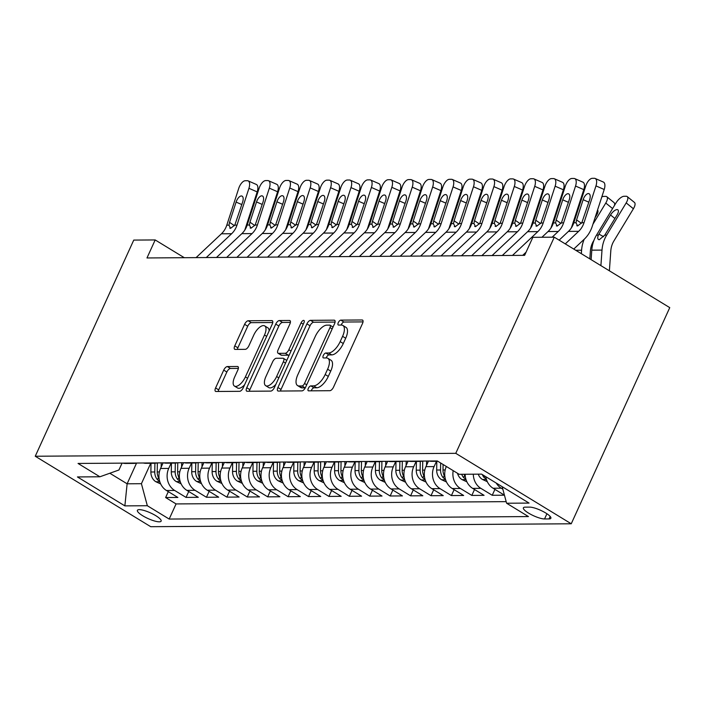 <?xml version="1.0" encoding="UTF-8"?>
<svg xmlns="http://www.w3.org/2000/svg" width="705" height="705" viewBox="0 0 705 705"><rect width="100%" height="100%" fill="white"/><g stroke="black" fill="none" stroke-linecap="round" stroke-linejoin="round"><path stroke-width="1.06" d="M308.332 388.376A2.802 1.234 -58.6 0 0 308.27 390.755A2.802 1.234 -58.6 0 0 308.605 390.843L329.896 390.693A4.001 1.762 -58.6 0 0 333.509 387.142L362.511 323.498A4.001 1.762 -58.6 0 0 362.59 320.096A4.001 1.762 -58.6 0 0 362.123 319.973L340.832 320.123A2.802 1.234 -58.6 0 0 338.303 322.608A2.802 1.234 -58.6 0 0 338.25 324.987A2.802 1.234 -58.6 0 0 338.576 325.067L341.335 325.049A12.796 5.649 -58.6 0 1 342.841 325.437A12.796 5.649 -58.6 0 1 342.586 336.32L340.171 341.625A12.796 5.649 -58.6 0 1 328.601 352.985L325.842 353.002A2.802 1.234 -58.6 0 0 323.313 355.487A2.802 1.234 -58.6 0 0 323.26 357.867A2.802 1.234 -58.6 0 0 323.586 357.955L326.344 357.937A12.796 5.649 -58.6 0 1 327.851 358.325A12.796 5.649 -58.6 0 1 327.605 369.208L325.181 374.514A12.796 5.649 -58.6 0 1 313.61 385.873L310.861 385.891A2.802 1.234 -58.6 0 0 308.332 388.376M327.851 358.325L330.98 360.229A12.796 5.649 -58.6 0 1 330.724 371.112L328.301 376.417A12.796 5.649 -58.6 0 1 316.739 387.776L313.981 387.794A2.802 1.234 -58.6 0 0 311.451 390.279A2.802 1.234 -58.6 0 0 311.24 390.826M363.031 321.894L343.952 322.026A2.802 1.234 -58.6 0 0 341.423 324.512A2.802 1.234 -58.6 0 0 341.211 325.049M342.841 325.437L345.961 327.349A12.796 5.649 -58.6 0 1 345.706 338.224L343.291 343.529A12.796 5.649 -58.6 0 1 331.72 354.888L328.971 354.906A2.802 1.234 -58.6 0 0 326.433 357.391A2.802 1.234 -58.6 0 0 326.221 357.937M159.26 521.823A13.043 3.084 -155.5 0 0 161.137 521.136A13.043 3.084 -155.5 0 0 153.285 514.262A13.043 3.084 -155.5 0 0 139.282 509.636A13.043 3.084 -155.5 0 0 137.404 510.323A13.043 3.084 -155.5 0 0 145.256 517.197A13.043 3.084 -155.5 0 0 159.26 521.823M227.345 366.556A4.001 1.762 -58.6 0 0 223.732 370.107L215.589 387.962A4.001 1.762 -58.6 0 0 215.51 391.363A4.001 1.762 -58.6 0 0 215.986 391.486L239.63 391.319A4.001 1.762 -58.6 0 0 243.243 387.768L272.245 324.124A4.001 1.762 -58.6 0 0 272.324 320.722A4.001 1.762 -58.6 0 0 271.857 320.599L248.213 320.757A4.001 1.762 -58.6 0 0 244.6 324.309L234.765 345.882A4.001 1.762 -58.6 0 0 234.686 349.283A4.001 1.762 -58.6 0 0 235.162 349.407L245.278 349.336A4.001 1.762 -58.6 0 0 248.891 345.785L253.765 335.087A10.698 4.724 -58.6 0 1 264.701 325.913A10.698 4.724 -58.6 0 1 264.49 335.016L245.393 376.911A10.698 4.724 -58.6 0 1 234.457 386.084A10.698 4.724 -58.6 0 1 234.668 376.99L237.858 370.002A4.001 1.762 -58.6 0 0 237.938 366.609A4.001 1.762 -58.6 0 0 237.462 366.485L227.345 366.556L230.464 368.459A4.001 1.762 -58.6 0 0 226.851 372.011L218.709 389.865A4.001 1.762 -58.6 0 0 218.197 391.469M455.765 453.333L554.271 237.18L532.839 237.329L524.626 255.342L146.975 257.959L155.188 239.947L133.756 240.088L35.25 456.241L455.765 453.333L571.244 523.78L150.729 526.697L35.25 456.241M277.902 387.53A4.001 1.762 -58.6 0 0 277.823 390.931A4.001 1.762 -58.6 0 0 278.299 391.055L301.943 390.887A4.001 1.762 -58.6 0 0 305.556 387.336L334.567 323.692A4.001 1.762 -58.6 0 0 334.646 320.29A4.001 1.762 -58.6 0 0 334.17 320.167L310.526 320.334A4.001 1.762 -58.6 0 0 306.913 323.877L277.902 387.53L281.031 389.433A4.001 1.762 -58.6 0 0 280.511 391.037M270.782 391.099L247.138 391.266A4.001 1.762 -58.6 0 1 246.671 391.143A4.001 1.762 -58.6 0 1 246.75 387.741L275.752 324.097A4.001 1.762 -58.6 0 1 279.365 320.546L289.491 320.475A4.001 1.762 -58.6 0 1 289.958 320.599A4.001 1.762 -58.6 0 1 289.878 324L278.114 349.812A4.001 1.762 -58.6 0 0 278.034 353.214A4.001 1.762 -58.6 0 0 278.51 353.337L285.225 353.284A4.001 1.762 -58.6 0 0 288.839 349.733L301.079 322.864A2.802 1.234 -58.6 0 1 303.943 320.467A2.802 1.234 -58.6 0 1 303.89 322.846L274.395 387.556A4.001 1.762 -58.6 0 1 270.782 391.099M168.31 491.632L165.622 497.545L177.863 497.457L166.477 490.513L174.637 490.451A16.303 14.109 -90.4 0 1 168.724 468.428L171.13 463.141M188.728 491.491L186.032 497.404L198.281 497.316L186.887 490.372L195.056 490.31A16.303 14.109 -90.4 0 1 189.134 468.287L191.549 463M209.138 491.35L206.442 497.263L218.691 497.175L207.305 490.231L215.466 490.169A16.303 14.109 -90.4 0 1 209.552 468.146L211.958 462.859M229.557 491.209L226.86 497.122L239.11 497.034L227.715 490.09L235.875 490.028A16.303 14.109 -90.4 0 1 229.962 468.005L232.368 462.718M249.967 491.068L247.27 496.981L259.519 496.893L248.125 489.949L256.294 489.887A16.303 14.109 -90.4 0 1 250.372 467.864L252.787 462.577M270.376 490.927L267.688 496.84L279.929 496.752L268.543 489.808L276.704 489.746A16.303 14.109 -90.4 0 1 270.79 467.723L273.196 462.436M290.795 490.786L288.098 496.699L300.348 496.611L288.953 489.667L297.122 489.605A16.303 14.109 -90.4 0 1 291.2 467.582L293.615 462.295M311.205 490.645L308.508 496.558L320.757 496.47L309.372 489.526L317.532 489.464A16.303 14.109 -90.4 0 1 311.619 467.441L314.025 462.154M331.623 490.504L328.927 496.417L341.176 496.329L329.781 489.385L337.951 489.323A16.303 14.109 -90.4 0 1 332.029 467.3L334.434 462.013M352.033 490.363L349.336 496.276L361.586 496.188L350.191 489.235L358.36 489.182A16.303 14.109 -90.4 0 1 352.438 467.159L354.853 461.872M372.443 490.222L369.755 496.135L382.004 496.047L370.61 489.094L378.77 489.041A16.303 14.109 -90.4 0 1 372.857 467.018L375.263 461.731M392.861 490.081L390.165 495.994L402.414 495.906L391.019 488.953L399.189 488.9A16.303 14.109 -90.4 0 1 393.267 466.877L395.681 461.59M413.271 489.94L410.574 495.853L422.824 495.765L411.438 488.812L419.598 488.759A16.303 14.109 -90.4 0 1 413.685 466.736L416.091 461.449M433.69 489.799L430.993 495.712L443.242 495.624L431.848 488.671L440.017 488.618A16.303 14.109 -90.4 0 1 434.095 466.595L436.501 461.308M454.099 489.658L451.403 495.571L463.652 495.483L452.258 488.53L460.427 488.477A16.303 14.109 -90.4 0 1 453.192 470.649M474.509 489.517L471.821 495.43L484.071 495.342L472.676 488.389L480.836 488.336A16.303 14.109 -90.4 0 1 473.302 474.201M494.928 489.376L492.231 495.289L504.445 495.201M166.477 490.513A16.303 14.109 89.6 0 1 160.555 468.481L163.119 462.868M186.887 490.372A16.303 14.109 89.6 0 1 180.974 468.34L183.529 462.727M207.305 490.231A16.303 14.109 89.6 0 1 201.383 468.199L203.948 462.586M227.715 490.09A16.303 14.109 89.6 0 1 221.793 468.058L224.357 462.445M248.125 489.949A16.303 14.109 89.6 0 1 242.212 467.917L244.767 462.304M268.543 489.808A16.303 14.109 89.6 0 1 262.621 467.776L265.186 462.154M288.953 489.667A16.303 14.109 89.6 0 1 283.04 467.635L285.595 462.013M309.372 489.526A16.303 14.109 89.6 0 1 303.45 467.494L306.014 461.872M329.781 489.385A16.303 14.109 89.6 0 1 323.859 467.353L326.424 461.731M350.191 489.235A16.303 14.109 89.6 0 1 344.278 467.212L346.834 461.59M370.61 489.094A16.303 14.109 89.6 0 1 364.688 467.071L367.252 461.449M391.019 488.953A16.303 14.109 89.6 0 1 385.106 466.93L387.662 461.308M411.438 488.812A16.303 14.109 89.6 0 1 405.516 466.789L408.08 461.167M431.848 488.671A16.303 14.109 89.6 0 1 425.935 466.648L428.49 461.026M446.397 466.507L446.353 466.481A16.303 14.109 89.6 0 0 452.258 488.53M529.693 507.124L525.207 507.151A12.628 2.987 -155.5 0 0 523.383 507.82A12.628 2.987 -155.5 0 0 530.988 514.483A12.628 2.987 -155.5 0 0 544.551 518.959L549.045 518.933A12.628 2.987 -155.5 0 0 550.869 518.263A12.628 2.987 -155.5 0 0 543.264 511.601A12.628 2.987 -155.5 0 0 529.693 507.124M165.622 497.545L176.074 503.925L169.182 519.056L528.45 516.571L506.604 503.238L502.154 486.67M169.182 519.056L147.327 505.723L124.873 505.882L77.435 476.941L99.89 476.783L78.043 463.449L437.32 460.964L459.166 474.298L481.621 474.139L529.058 503.088L506.604 503.238M504.436 495.174L493.086 488.248A16.303 14.109 -90.4 0 1 485.771 476.668M502.824 489.147L501.255 488.195A16.303 14.109 -90.4 0 1 496.232 483.057M492.231 495.289L480.836 488.336M471.821 495.43L460.427 488.477M451.403 495.571L440.017 488.618M430.993 495.712L419.598 488.759M410.574 495.853L399.189 488.9M390.165 495.994L378.77 489.041M369.755 496.135L358.36 489.182M349.336 496.276L337.951 489.323M328.927 496.417L317.532 489.464M308.508 496.558L297.122 489.605M288.098 496.699L276.704 489.746M267.688 496.84L256.294 489.887M247.27 496.981L235.875 490.028M226.86 497.122L215.466 490.169M206.442 497.263L195.056 490.31M186.032 497.404L174.637 490.451M176.074 503.925L506.172 501.643M136.567 463.079L127.12 483.797L141.414 483.7L150.72 463.282M554.271 237.18L669.75 307.636L571.244 523.78M184.287 257.695L155.188 239.947M109.821 473.24L127.12 483.797L124.873 505.882M122.062 463.15L118.942 469.988L99.89 476.783M422.498 461.07A16.303 14.109 -90.4 0 1 419.669 461.423A16.303 14.109 -90.4 0 1 416.831 461.105M429.072 461.026A16.303 14.109 89.6 0 0 431.909 461.334L437.858 461.299M465.141 474.253A16.303 14.109 89.6 0 0 472.676 488.389M402.088 461.211A16.303 14.109 -90.4 0 1 399.25 461.563A16.303 14.109 -90.4 0 1 396.413 461.246M408.662 461.167A16.303 14.109 89.6 0 0 411.5 461.475L419.669 461.423M381.669 461.352A16.303 14.109 -90.4 0 1 378.841 461.704A16.303 14.109 -90.4 0 1 376.003 461.387M388.252 461.308A16.303 14.109 89.6 0 0 391.09 461.616L399.25 461.563M361.26 461.493A16.303 14.109 -90.4 0 1 358.422 461.846A16.303 14.109 -90.4 0 1 355.584 461.528M367.834 461.449A16.303 14.109 89.6 0 0 370.671 461.757L378.841 461.704M340.85 461.634A16.303 14.109 -90.4 0 1 338.012 461.986A16.303 14.109 -90.4 0 1 335.175 461.678M347.424 461.59A16.303 14.109 89.6 0 0 350.262 461.898L358.422 461.846M320.431 461.775A16.303 14.109 -90.4 0 1 317.602 462.127A16.303 14.109 -90.4 0 1 314.756 461.819M327.005 461.731A16.303 14.109 89.6 0 0 329.843 462.039L338.012 461.986M300.022 461.916A16.303 14.109 -90.4 0 1 297.184 462.268A16.303 14.109 -90.4 0 1 294.346 461.96M306.596 461.872A16.303 14.109 89.6 0 0 309.433 462.18L317.602 462.127M279.603 462.057A16.303 14.109 -90.4 0 1 276.774 462.41A16.303 14.109 -90.4 0 1 273.937 462.101M286.186 462.013A16.303 14.109 89.6 0 0 289.024 462.33L297.184 462.268M259.193 462.198A16.303 14.109 -90.4 0 1 256.356 462.55A16.303 14.109 -90.4 0 1 253.518 462.242M265.767 462.154A16.303 14.109 89.6 0 0 268.605 462.471L276.774 462.41M238.775 462.339A16.303 14.109 -90.4 0 1 235.946 462.691A16.303 14.109 -90.4 0 1 233.108 462.383M245.358 462.295A16.303 14.109 89.6 0 0 248.195 462.612L256.356 462.55M218.365 462.48A16.303 14.109 -90.4 0 1 215.536 462.833A16.303 14.109 -90.4 0 1 212.69 462.524M224.939 462.436A16.303 14.109 89.6 0 0 227.777 462.753L235.946 462.691M197.955 462.621A16.303 14.109 -90.4 0 1 195.118 462.974A16.303 14.109 -90.4 0 1 192.28 462.665M204.529 462.577A16.303 14.109 89.6 0 0 207.367 462.894L215.536 462.833M177.537 462.762A16.303 14.109 -90.4 0 1 174.708 463.114A16.303 14.109 -90.4 0 1 171.87 462.806M184.111 462.718A16.303 14.109 89.6 0 0 186.957 463.035L195.118 462.974M157.127 462.903A16.303 14.109 -90.4 0 1 154.289 463.255A16.303 14.109 -90.4 0 1 151.452 462.947M163.701 462.859A16.303 14.109 89.6 0 0 166.539 463.176L174.708 463.114M136.708 463.044A16.303 14.109 -90.4 0 1 133.879 463.397A16.303 14.109 -90.4 0 1 131.042 463.088M143.291 463A16.303 14.109 89.6 0 0 146.129 463.317L154.289 463.255M122.873 463.141A16.303 14.109 89.6 0 0 125.71 463.458L133.879 463.397M141.414 483.7L147.327 505.723M335.078 322.088L313.646 322.238A4.001 1.762 -58.6 0 0 310.033 325.781L281.031 389.433M301.996 385.952A2.802 1.234 -58.6 0 0 304.525 383.467L329.984 327.596A2.802 1.234 -58.6 0 0 330.037 325.216A2.802 1.234 -58.6 0 0 329.711 325.128L326.803 325.155A12.796 5.649 -58.6 0 0 315.241 336.514L297.836 374.699A12.796 5.649 -58.6 0 0 297.58 385.582A12.796 5.649 -58.6 0 0 299.087 385.97L301.996 385.952L305.115 387.856A2.802 1.234 -58.6 0 0 305.309 387.829M297.58 385.582L300.7 387.486A12.796 5.649 -58.6 0 0 302.207 387.873L299.087 385.97M305.115 387.856L302.207 387.873M290.389 322.396L282.493 322.449A4.001 1.762 -58.6 0 0 278.872 326.001L249.87 389.645A4.001 1.762 -58.6 0 0 249.358 391.249M278.034 353.214L281.154 355.117A4.001 1.762 -58.6 0 0 281.63 355.241L288.345 355.188A4.001 1.762 -58.6 0 0 289.288 354.888M265.908 376.593A10.698 4.724 -58.6 0 0 265.697 385.697A10.698 4.724 -58.6 0 0 276.633 376.523L283.357 361.762A4.001 1.762 -58.6 0 0 283.436 358.36A4.001 1.762 -58.6 0 0 282.961 358.237L276.254 358.281A4.001 1.762 -58.6 0 0 272.641 361.832L265.908 376.593M265.697 385.697L268.817 387.6A10.698 4.724 -58.6 0 0 275.84 384.392M286.759 360.431A4.001 1.762 -58.6 0 0 286.556 360.264L283.436 358.36M238.369 368.407L230.464 368.459M234.457 386.084L237.576 387.988A10.698 4.724 -58.6 0 0 244.6 384.78M269.125 330.971A10.698 4.724 -58.6 0 0 267.821 327.816L264.701 325.913M272.764 322.52L251.332 322.67A4.001 1.762 -58.6 0 0 247.719 326.212L237.885 347.785A4.001 1.762 -58.6 0 0 237.374 349.389M609.384 270.808L610.794 250.945A20.375 17.634 -90.4 0 1 613.914 240.943L633.407 208.75L626.181 202.899A8.152 3.331 -51 0 0 627.23 196.598A8.152 3.331 -51 0 0 626.137 196.254L624.101 196.272A8.152 3.331 -51 0 0 615.976 202.969L596.483 235.162L598.378 235.153L598.924 234.139L603.586 236.66M600.907 265.635L602.008 250.09A30.562 26.446 -90.4 0 1 606.688 235.091L626.181 202.899M591.125 259.669L591.795 250.16A30.562 26.446 -90.4 0 1 596.483 235.162M614.91 218.497L610.539 214.963A6.521 2.661 129 0 1 617.042 209.605A6.521 2.661 129 0 1 617.906 209.879A6.521 2.661 129 0 1 617.078 214.919L604.793 235.109L599.285 239.735L598.563 239.568M599.285 239.735C597.576 239.48 597.276 237.946 598.378 235.153M610.539 214.963L598.924 234.139M627.23 196.598L634.456 202.45A8.152 3.331 129 0 1 633.407 208.75M559.135 240.149L568.441 231.399A20.375 17.634 89.6 0 0 573.808 222.771L585.758 185.979A8.152 3.816 -66.5 0 1 592.315 178.321L594.35 178.303A8.152 3.816 -66.5 0 1 595.135 178.462A8.152 3.816 -66.5 0 1 595.963 185.909L584.013 222.701L581.819 222.718L577.589 225.944L576.769 225.715M573.755 249.068L584.216 239.242A30.562 26.446 89.6 0 0 592.27 226.296L604.22 189.495L595.963 185.909M565.278 243.895L578.646 231.328A20.375 17.634 89.6 0 0 584.013 222.701M595.135 178.462L603.383 182.057A8.152 3.816 113.5 0 1 604.22 189.495M577.589 225.944L576.011 222.762L576.567 219.925L583.132 199.691A6.521 3.049 113.5 0 1 588.384 193.567A6.521 3.049 113.5 0 1 589.001 193.69A6.521 3.049 113.5 0 1 589.671 199.647L581.819 222.718M589.829 258.876L590.376 251.086A20.375 17.634 -90.4 0 1 593.495 241.084L593.962 240.317M592.949 224.208L605.771 203.04A8.152 3.331 -51 0 0 606.811 196.739A8.152 3.331 -51 0 0 605.727 196.395L603.683 196.413A8.152 3.331 -51 0 0 601.797 196.942M581.343 253.703L581.59 250.231A30.562 26.446 -90.4 0 1 584.225 239.233M487.305 481.682L482.335 479.409A10.795 9.341 -90.4 0 1 478.246 474.165M597.54 210.055A6.521 2.661 129 0 1 596.659 215.06L595.064 217.695M606.811 196.739L614.046 202.591A8.152 3.331 129 0 1 614.513 205.393M482.282 474.544A10.795 9.341 89.6 0 0 484.079 477.505L486.265 478.933M572.539 224.349L574.178 221.643M466.886 481.823L461.925 479.55A10.795 9.341 -90.4 0 1 457.501 473.284M582.26 196.73A8.152 3.331 -51 0 0 581.387 197.083M577.131 210.196A6.521 2.661 129 0 1 577.562 211.2M576.293 215.131A6.521 2.661 129 0 1 576.249 215.201L574.645 217.836M465.318 476.58A10.795 9.341 -90.4 0 1 464.154 474.262M461.704 474.28A10.795 9.341 89.6 0 0 463.661 477.646L465.846 479.074M552.121 224.49L553.769 221.784M446.476 481.964L441.506 479.691A10.795 9.341 -90.4 0 1 436.668 470.024L436.809 461.299M444.908 476.721A10.795 9.341 -90.4 0 1 442.996 469.979L443.084 464.489M561.85 196.871A8.152 3.331 -51 0 0 560.977 197.224M556.712 210.337A6.521 2.661 129 0 1 557.153 211.35M555.875 215.272A6.521 2.661 129 0 1 555.831 215.342L554.236 217.977M440.66 463.009L440.546 469.997A10.795 9.341 89.6 0 0 443.251 477.787L445.437 479.215M531.711 224.631L533.35 221.925M426.543 465.309L426.613 461.044M426.067 482.105L421.096 479.832A10.795 9.341 -90.4 0 1 416.258 470.164L416.399 461.44M424.489 476.862A10.795 9.341 -90.4 0 1 422.586 470.12L422.727 461.07M541.44 197.012A8.152 3.331 -51 0 0 540.559 197.365M536.302 210.478A6.521 2.661 129 0 1 536.734 211.491M535.465 215.413A6.521 2.661 129 0 1 535.421 215.483L533.826 218.118M420.277 461.405L420.136 470.138A10.795 9.341 89.6 0 0 422.833 477.928L425.027 479.356M522.687 255.36L526.071 252.179M541.933 237.268L548.023 231.548A20.375 17.634 89.6 0 0 553.399 222.912L565.339 186.12A8.152 3.816 -66.5 0 1 571.896 178.462L573.94 178.444A8.152 3.816 -66.5 0 1 574.716 178.603A8.152 3.816 -66.5 0 1 575.544 186.049L563.603 222.842L561.4 222.859L557.17 226.085L556.36 225.856M571.314 227.971A30.562 26.446 89.6 0 0 571.861 226.437L583.802 189.636L575.544 186.049M552.147 237.197L558.237 231.469A20.375 17.634 89.6 0 0 563.603 222.842M574.716 178.603L582.973 182.198A8.152 3.816 113.5 0 1 583.802 189.636M557.17 226.085L555.593 222.903L556.157 220.066L562.722 199.832A6.521 3.049 113.5 0 1 567.966 193.708A6.521 3.049 113.5 0 1 568.591 193.831A6.521 3.049 113.5 0 1 569.252 199.788L561.4 222.859M502.277 255.501L527.613 231.689A20.375 17.634 89.6 0 0 532.98 223.053L544.93 186.261A8.152 3.816 -66.5 0 1 551.486 178.603L553.522 178.585A8.152 3.816 -66.5 0 1 554.306 178.744A8.152 3.816 -66.5 0 1 555.135 186.19L543.185 222.983L540.991 223L536.761 226.226L535.95 225.997M550.905 228.112A30.562 26.446 89.6 0 0 551.442 226.578L563.392 189.777L555.135 186.19M512.482 255.43L537.818 231.619A20.375 17.634 89.6 0 0 543.185 222.983M554.306 178.744L562.564 182.339A8.152 3.816 113.5 0 1 563.392 189.777M536.761 226.226L535.183 223.044L535.738 220.216L542.312 199.973A6.521 3.049 113.5 0 1 547.556 193.849A6.521 3.049 113.5 0 1 548.182 193.972A6.521 3.049 113.5 0 1 548.842 199.929L540.991 223M481.859 255.642L507.203 231.83A20.375 17.634 89.6 0 0 512.57 223.194L524.511 186.402A8.152 3.816 -66.5 0 1 531.068 178.744L533.112 178.735A8.152 3.816 -66.5 0 1 533.888 178.885A8.152 3.816 -66.5 0 1 534.716 186.332L522.775 223.124L520.581 223.141L516.351 226.367L515.531 226.138M530.495 228.253A30.562 26.446 89.6 0 0 531.032 226.719L542.973 189.918L534.716 186.332M492.072 255.571L517.408 231.76A20.375 17.634 89.6 0 0 522.775 223.124M533.888 178.885L542.145 182.48A8.152 3.816 113.5 0 1 542.973 189.918M516.351 226.367L514.765 223.185L515.329 220.357L521.894 200.114A6.521 3.049 113.5 0 1 527.146 193.99A6.521 3.049 113.5 0 1 527.763 194.113A6.521 3.049 113.5 0 1 528.424 200.07L520.581 223.141M461.449 255.783L486.785 231.971A20.375 17.634 89.6 0 0 492.152 223.335L504.101 186.543A8.152 3.816 -66.5 0 1 510.658 178.885L512.702 178.876A8.152 3.816 -66.5 0 1 513.478 179.026A8.152 3.816 -66.5 0 1 514.306 186.472L502.365 223.265L500.162 223.282L495.932 226.508L495.122 226.279M510.076 228.402A30.562 26.446 89.6 0 0 510.614 226.86L522.564 190.059L514.306 186.472M471.654 255.712L496.99 231.901A20.375 17.634 89.6 0 0 502.365 223.265M513.478 179.026L521.735 182.621A8.152 3.816 113.5 0 1 522.564 190.059M495.932 226.508L494.355 223.326L494.91 220.498L501.484 200.255A6.521 3.049 113.5 0 1 506.728 194.131A6.521 3.049 113.5 0 1 507.353 194.254A6.521 3.049 113.5 0 1 508.014 200.211L500.162 223.282M511.292 224.772L512.94 222.066M406.124 465.45L406.195 461.185M405.648 482.246L400.687 479.973A10.795 9.341 -90.4 0 1 395.849 470.305L395.981 461.59M404.08 477.003A10.795 9.341 -90.4 0 1 402.176 470.261L402.317 461.211M521.021 197.153A8.152 3.331 -51 0 0 520.149 197.506M515.893 210.619A6.521 2.661 129 0 1 516.324 211.632M515.047 215.554A6.521 2.661 129 0 1 515.002 215.624L513.407 218.259M399.858 461.546L399.726 470.279A10.795 9.341 89.6 0 0 402.423 478.078L404.608 479.497M441.039 255.924L466.375 232.112A20.375 17.634 89.6 0 0 471.742 223.485L483.683 186.684A8.152 3.816 -66.5 0 1 490.248 179.026L492.284 179.017A8.152 3.816 -66.5 0 1 493.068 179.167A8.152 3.816 -66.5 0 1 493.897 186.613L481.947 223.415L479.752 223.423L475.523 226.649L474.703 226.42M489.667 228.543A30.562 26.446 89.6 0 0 490.204 227.001L502.145 190.2L493.897 186.613M451.244 255.853L476.58 232.042A20.375 17.634 89.6 0 0 481.947 223.415M493.068 179.167L501.317 182.762A8.152 3.816 113.5 0 1 502.145 190.2M475.523 226.649L473.945 223.467L474.5 220.639L481.066 200.396A6.521 3.049 113.5 0 1 486.318 194.272A6.521 3.049 113.5 0 1 486.935 194.395A6.521 3.049 113.5 0 1 487.604 200.352L479.752 223.423M490.883 224.913L492.522 222.207M385.714 465.591L385.785 461.326M385.238 482.387L380.268 480.114A10.795 9.341 -90.4 0 1 375.43 470.447L375.571 461.731M383.67 477.144A10.795 9.341 -90.4 0 1 381.757 470.402L381.907 461.352M500.612 197.294A8.152 3.331 -51 0 0 499.73 197.647M495.474 210.76A6.521 2.661 129 0 1 495.915 211.773M494.637 215.695A6.521 2.661 129 0 1 494.593 215.765L492.998 218.4M379.449 461.687L379.308 470.42A10.795 9.341 89.6 0 0 382.013 478.219L384.199 479.638M420.621 256.065L445.957 232.253A20.375 17.634 89.6 0 0 451.332 223.626L463.273 186.825A8.152 3.816 -66.5 0 1 469.83 179.167L471.874 179.158A8.152 3.816 -66.5 0 1 472.65 179.308A8.152 3.816 -66.5 0 1 473.478 186.754L461.537 223.555L459.334 223.564L455.104 226.79L454.293 226.561M469.248 228.684A30.562 26.446 89.6 0 0 469.794 227.142L481.735 190.35L473.478 186.754M430.825 255.994L456.17 232.183A20.375 17.634 89.6 0 0 461.537 223.555M472.65 179.308L480.907 182.903A8.152 3.816 113.5 0 1 481.735 190.35M455.104 226.79L453.526 223.608L454.082 220.78L460.656 200.537A6.521 3.049 113.5 0 1 465.899 194.413A6.521 3.049 113.5 0 1 466.525 194.536A6.521 3.049 113.5 0 1 467.186 200.493L459.334 223.564M470.473 225.054L472.112 222.348M365.305 465.732L365.366 461.467M364.82 482.528L359.858 480.255A10.795 9.341 -90.4 0 1 355.02 470.587L355.161 461.872M363.251 477.285A10.795 9.341 -90.4 0 1 361.348 470.543L361.489 461.493M480.193 197.435A8.152 3.331 -51 0 0 479.321 197.788M475.064 210.901A6.521 2.661 129 0 1 475.496 211.914M474.227 215.836A6.521 2.661 129 0 1 474.183 215.906L472.579 218.541M359.039 461.828L358.898 470.561A10.795 9.341 89.6 0 0 361.594 478.36L363.78 479.779M400.211 256.206L425.547 232.394A20.375 17.634 89.6 0 0 430.914 223.767L442.863 186.966A8.152 3.816 -66.5 0 1 449.42 179.308L451.456 179.299A8.152 3.816 -66.5 0 1 452.24 179.449A8.152 3.816 -66.5 0 1 453.068 186.895L441.118 223.696L438.924 223.705L434.694 226.931L433.883 226.702M448.838 228.825A30.562 26.446 89.6 0 0 449.376 227.283L461.326 190.491L453.068 186.895M410.416 256.135L435.752 232.324A20.375 17.634 89.6 0 0 441.118 223.696M452.24 179.449L460.497 183.044A8.152 3.816 113.5 0 1 461.326 190.491M434.694 226.931L433.117 223.749L433.672 220.921L440.246 200.678A6.521 3.049 113.5 0 1 445.489 194.554A6.521 3.049 113.5 0 1 446.106 194.677A6.521 3.049 113.5 0 1 446.776 200.634L438.924 223.705M450.054 225.195L451.693 222.489M344.886 465.873L344.957 461.608M344.41 482.678L339.44 480.396A10.795 9.341 -90.4 0 1 334.602 470.728L334.743 462.013M342.841 477.426A10.795 9.341 -90.4 0 1 340.929 470.684L341.079 461.634M459.783 197.576A8.152 3.331 -51 0 0 458.911 197.929M454.646 211.042A6.521 2.661 129 0 1 455.086 212.055M453.809 215.977A6.521 2.661 129 0 1 453.764 216.047L452.169 218.691M338.62 461.969L338.479 470.702A10.795 9.341 89.6 0 0 341.185 478.501L343.37 479.92M379.792 256.347L405.137 232.535A20.375 17.634 89.6 0 0 410.504 223.908L422.445 187.107A8.152 3.816 -66.5 0 1 429.001 179.449L431.046 179.44A8.152 3.816 -66.5 0 1 431.821 179.59A8.152 3.816 -66.5 0 1 432.65 187.036L420.709 223.838L418.514 223.846L414.284 227.072L413.465 226.843M428.428 228.966A30.562 26.446 89.6 0 0 428.966 227.424L440.907 190.632L432.65 187.036M389.997 256.276L415.342 232.465A20.375 17.634 89.6 0 0 420.709 223.838M431.821 179.59L440.079 183.185A8.152 3.816 113.5 0 1 440.907 190.632M414.284 227.072L412.698 223.89L413.262 221.062L419.827 200.819A6.521 3.049 113.5 0 1 425.071 194.695A6.521 3.049 113.5 0 1 425.697 194.818A6.521 3.049 113.5 0 1 426.358 200.775L418.514 223.846M429.645 225.336L431.284 222.63M324.476 466.014L324.538 461.749M324 482.819L319.03 480.537A10.795 9.341 -90.4 0 1 314.192 470.87L314.333 462.154M322.423 477.567A10.795 9.341 -90.4 0 1 320.519 470.825L320.66 461.775M439.374 197.717A8.152 3.331 -51 0 0 438.492 198.07M434.236 211.183A6.521 2.661 129 0 1 434.668 212.196M433.399 216.118A6.521 2.661 129 0 1 433.355 216.188L431.76 218.832M318.211 462.11L318.07 470.843A10.795 9.341 89.6 0 0 320.766 478.642L322.952 480.061M409.226 225.477L410.874 222.771M304.058 466.155L304.128 461.89M303.582 482.96L298.612 480.678A10.795 9.341 -90.4 0 1 293.774 471.01L293.914 462.295M302.013 477.708A10.795 9.341 -90.4 0 1 300.11 470.966L300.251 461.916M418.955 197.858A8.152 3.331 -51 0 0 418.083 198.211M413.826 211.333A6.521 2.661 129 0 1 414.258 212.337M412.98 216.259A6.521 2.661 129 0 1 412.936 216.329L411.341 218.973M297.792 462.251L297.66 470.984A10.795 9.341 89.6 0 0 300.356 478.783L302.542 480.202M388.816 225.618L390.455 222.912M283.648 466.296L283.718 462.031M283.172 483.101L278.202 480.819A10.795 9.341 -90.4 0 1 273.364 471.151L273.505 462.436M281.603 477.849A10.795 9.341 -90.4 0 1 279.691 471.107L279.841 462.057M398.545 197.999A8.152 3.331 -51 0 0 397.664 198.352M393.408 211.474A6.521 2.661 129 0 1 393.848 212.478M392.57 216.4A6.521 2.661 129 0 1 392.526 216.47L390.931 219.114M277.382 462.392L277.241 471.125A10.795 9.341 89.6 0 0 279.938 478.924L282.132 480.343M368.407 225.759L370.046 223.053M263.238 466.437L263.3 462.172M262.754 483.242L257.792 480.96A10.795 9.341 -90.4 0 1 252.954 471.292L253.086 462.577M261.185 477.99A10.795 9.341 -90.4 0 1 259.281 471.248L259.422 462.198M378.127 198.14A8.152 3.331 -51 0 0 377.254 198.493M372.998 211.615A6.521 2.661 129 0 1 373.43 212.619M372.161 216.541A6.521 2.661 129 0 1 372.117 216.611L370.513 219.255M256.973 462.533L256.832 471.266A10.795 9.341 89.6 0 0 259.528 479.065L261.714 480.484M347.988 225.9L349.627 223.194M242.82 466.578L242.89 462.313M242.344 483.383L237.374 481.101A10.795 9.341 -90.4 0 1 232.535 471.434L232.676 462.718M240.775 478.131A10.795 9.341 -90.4 0 1 238.863 471.389L239.013 462.339M357.717 198.281A8.152 3.331 -51 0 0 356.845 198.634M352.579 211.756A6.521 2.661 129 0 1 353.02 212.76M351.742 216.682A6.521 2.661 129 0 1 351.698 216.752L350.103 219.396M236.554 462.674L236.413 471.407A10.795 9.341 89.6 0 0 239.118 479.206L241.304 480.625M327.578 226.041L329.217 223.335M222.41 466.719L222.472 462.454M221.934 483.524L216.964 481.242A10.795 9.341 -90.4 0 1 212.126 471.575L212.267 462.859M220.357 478.272A10.795 9.341 -90.4 0 1 218.453 471.53L218.594 462.48M337.307 198.422A8.152 3.331 -51 0 0 336.426 198.775M332.17 211.897A6.521 2.661 129 0 1 332.601 212.901M331.332 216.823A6.521 2.661 129 0 1 331.288 216.893L329.693 219.537M216.144 462.815L216.003 471.548A10.795 9.341 89.6 0 0 218.7 479.347L220.885 480.766M307.16 226.182L308.808 223.476M201.991 466.86L202.062 462.595M201.515 483.665L196.545 481.383A10.795 9.341 -90.4 0 1 191.707 471.715L191.848 463M199.947 478.413A10.795 9.341 -90.4 0 1 198.043 471.671L198.184 462.621M316.889 198.563A8.152 3.331 -51 0 0 316.016 198.916M311.76 212.038A6.521 2.661 129 0 1 312.192 213.042M310.914 216.964A6.521 2.661 129 0 1 310.87 217.043L309.275 219.678M195.726 462.956L195.593 471.689A10.795 9.341 89.6 0 0 198.29 479.488L200.476 480.907M286.75 226.323L288.389 223.617M181.582 467.001L181.652 462.736M181.106 483.806L176.135 481.524A10.795 9.341 -90.4 0 1 171.297 471.857L171.438 463.141M179.537 478.554A10.795 9.341 -90.4 0 1 177.625 471.812L177.775 462.762M296.479 198.704A8.152 3.331 -51 0 0 295.598 199.057M291.341 212.179A6.521 2.661 129 0 1 291.782 213.183M290.504 217.105A6.521 2.661 129 0 1 290.46 217.184L288.865 219.819M175.316 463.097L175.175 471.83A10.795 9.341 89.6 0 0 177.871 479.629L180.066 481.048M266.34 226.464L267.979 223.758M161.163 467.142L161.233 462.877M160.687 483.947L155.726 481.665A10.795 9.341 -90.4 0 1 150.888 471.998L151.02 463.282M159.119 478.695A10.795 9.341 -90.4 0 1 157.215 471.953L157.356 462.903M276.06 198.845A8.152 3.331 -51 0 0 275.188 199.198M270.931 212.32A6.521 2.661 129 0 1 271.363 213.324M270.094 217.246A6.521 2.661 129 0 1 270.05 217.325L268.446 219.96M154.906 463.238L154.765 471.971A10.795 9.341 89.6 0 0 157.462 479.77L159.647 481.189M359.383 256.488L384.719 232.676A20.375 17.634 89.6 0 0 390.085 224.049L402.035 187.248A8.152 3.816 -66.5 0 1 408.592 179.59L410.636 179.581A8.152 3.816 -66.5 0 1 411.412 179.731A8.152 3.816 -66.5 0 1 412.24 187.178L400.299 223.978L398.096 223.987L393.866 227.213L393.055 226.984M408.01 229.107A30.562 26.446 89.6 0 0 408.548 227.565L420.497 190.773L412.24 187.178M369.587 256.417L394.923 232.606A20.375 17.634 89.6 0 0 400.299 223.978M411.412 179.731L419.669 183.326A8.152 3.816 113.5 0 1 420.497 190.773M393.866 227.213L392.288 224.031L392.844 221.203L399.418 200.96A6.521 3.049 113.5 0 1 404.661 194.836A6.521 3.049 113.5 0 1 405.287 194.959A6.521 3.049 113.5 0 1 405.948 200.916L398.096 223.987M338.964 256.629L364.309 232.817A20.375 17.634 89.6 0 0 369.676 224.19L381.617 187.389A8.152 3.816 -66.5 0 1 388.182 179.731L390.217 179.722A8.152 3.816 -66.5 0 1 390.993 179.872A8.152 3.816 -66.5 0 1 391.83 187.319L379.88 224.119L377.686 224.128L373.456 227.354L372.637 227.125M387.6 229.248A30.562 26.446 89.6 0 0 388.138 227.706L400.079 190.914L391.83 187.319M349.178 256.558L374.514 232.747A20.375 17.634 89.6 0 0 379.88 224.119M390.993 179.872L399.25 183.467A8.152 3.816 113.5 0 1 400.079 190.914M373.456 227.354L371.879 224.172L372.434 221.344L378.999 201.101A6.521 3.049 113.5 0 1 384.251 194.977A6.521 3.049 113.5 0 1 384.868 195.1A6.521 3.049 113.5 0 1 385.538 201.057L377.686 224.128M318.554 256.77L343.89 232.958A20.375 17.634 89.6 0 0 349.266 224.331L361.207 187.53A8.152 3.816 -66.5 0 1 367.763 179.872L369.808 179.863A8.152 3.816 -66.5 0 1 370.583 180.013A8.152 3.816 -66.5 0 1 371.412 187.459L359.471 224.26L357.268 224.269L353.038 227.495L352.227 227.266M367.182 229.389A30.562 26.446 89.6 0 0 367.728 227.856L379.669 191.055L371.412 187.459M328.759 256.699L354.104 232.888A20.375 17.634 89.6 0 0 359.471 224.26M370.583 180.013L378.841 183.608A8.152 3.816 113.5 0 1 379.669 191.055M353.038 227.495L351.46 224.313L352.015 221.485L358.589 201.242A6.521 3.049 113.5 0 1 363.833 195.118A6.521 3.049 113.5 0 1 364.459 195.241A6.521 3.049 113.5 0 1 365.119 201.198L357.268 224.269M298.144 256.911L323.48 233.099A20.375 17.634 89.6 0 0 328.847 224.472L340.797 187.671A8.152 3.816 -66.5 0 1 347.353 180.013L349.389 180.004A8.152 3.816 -66.5 0 1 350.173 180.154A8.152 3.816 -66.5 0 1 351.002 187.6L339.052 224.401L336.858 224.41L332.628 227.636L331.817 227.407M346.772 229.53A30.562 26.446 89.6 0 0 347.309 227.997L359.259 191.196L351.002 187.6M308.349 256.84L333.685 233.029A20.375 17.634 89.6 0 0 339.052 224.401M350.173 180.154L358.422 183.749A8.152 3.816 113.5 0 1 359.259 191.196M332.628 227.636L331.05 224.454L331.606 221.626L338.18 201.383A6.521 3.049 113.5 0 1 343.423 195.259A6.521 3.049 113.5 0 1 344.04 195.382A6.521 3.049 113.5 0 1 344.71 201.339L336.858 224.41M277.726 257.052L303.071 233.24A20.375 17.634 89.6 0 0 308.438 224.613L320.378 187.812A8.152 3.816 -66.5 0 1 326.935 180.154L328.979 180.145A8.152 3.816 -66.5 0 1 329.755 180.295A8.152 3.816 -66.5 0 1 330.583 187.742L318.642 224.543L316.439 224.551L312.209 227.777L311.399 227.548M326.362 229.671A30.562 26.446 89.6 0 0 326.9 228.138L338.841 191.337L330.583 187.742M287.931 256.981L313.276 233.17A20.375 17.634 89.6 0 0 318.642 224.543M329.755 180.295L338.012 183.89A8.152 3.816 113.5 0 1 338.841 191.337M312.209 227.777L310.632 224.595L311.196 221.767L317.761 201.524A6.521 3.049 113.5 0 1 323.005 195.4A6.521 3.049 113.5 0 1 323.63 195.523A6.521 3.049 113.5 0 1 324.291 201.48L316.439 224.551M257.316 257.193L282.652 233.381A20.375 17.634 89.6 0 0 288.019 224.754L299.969 187.953A8.152 3.816 -66.5 0 1 306.525 180.295L308.57 180.286A8.152 3.816 -66.5 0 1 309.345 180.436A8.152 3.816 -66.5 0 1 310.174 187.882L298.233 224.684L296.029 224.701L291.8 227.918L290.989 227.689M305.944 229.812A30.562 26.446 89.6 0 0 306.481 228.279L318.431 191.478L310.174 187.882M267.521 257.122L292.857 233.311A20.375 17.634 89.6 0 0 298.233 224.684M309.345 180.436L317.602 184.031A8.152 3.816 113.5 0 1 318.431 191.478M291.8 227.918L290.222 224.736L290.777 221.908L297.351 201.665A6.521 3.049 113.5 0 1 302.595 195.541A6.521 3.049 113.5 0 1 303.22 195.664A6.521 3.049 113.5 0 1 303.881 201.621L296.029 224.701M236.898 257.334L262.242 233.522A20.375 17.634 89.6 0 0 267.609 224.895L279.55 188.094A8.152 3.816 -66.5 0 1 286.115 180.445L288.151 180.427A8.152 3.816 -66.5 0 1 288.927 180.577A8.152 3.816 -66.5 0 1 289.764 188.024L277.814 224.825L275.62 224.842L271.39 228.059L270.57 227.83M285.534 229.953A30.562 26.446 89.6 0 0 286.071 228.42L298.012 191.619L289.764 188.024M247.111 257.263L272.447 233.452A20.375 17.634 89.6 0 0 277.814 224.825M288.927 180.577L297.184 184.172A8.152 3.816 113.5 0 1 298.012 191.619M271.39 228.059L269.804 224.877L270.368 222.049L276.933 201.806A6.521 3.049 113.5 0 1 282.185 195.682A6.521 3.049 113.5 0 1 282.802 195.805A6.521 3.049 113.5 0 1 283.472 201.762L275.62 224.842M216.488 257.475L241.824 233.663A20.375 17.634 89.6 0 0 247.199 225.036L259.14 188.235A8.152 3.816 -66.5 0 1 265.697 180.586L267.741 180.568A8.152 3.816 -66.5 0 1 268.517 180.718A8.152 3.816 -66.5 0 1 269.345 188.165L257.404 224.965L255.201 224.983L250.971 228.2L250.16 227.971M265.115 230.094A30.562 26.446 89.6 0 0 265.662 228.561L277.603 191.76L269.345 188.165M226.693 257.404L252.037 233.593A20.375 17.634 89.6 0 0 257.404 224.965M268.517 180.718L276.774 184.313A8.152 3.816 113.5 0 1 277.603 191.76M250.971 228.2L249.394 225.018L249.949 222.19L256.523 201.947A6.521 3.049 113.5 0 1 261.767 195.823A6.521 3.049 113.5 0 1 262.392 195.946A6.521 3.049 113.5 0 1 263.053 201.903L255.201 224.983M196.078 257.616L221.414 233.804A20.375 17.634 89.6 0 0 226.781 225.177L238.731 188.376A8.152 3.816 -66.5 0 1 245.287 180.727L247.323 180.709A8.152 3.816 -66.5 0 1 248.107 180.859A8.152 3.816 -66.5 0 1 248.936 188.305L236.986 225.106L234.791 225.124L230.561 228.341L229.751 228.112M244.706 230.235A30.562 26.446 89.6 0 0 245.243 228.702L257.193 191.901L248.936 188.305M206.283 257.545L231.619 233.734A20.375 17.634 89.6 0 0 236.986 225.106M248.107 180.859L256.356 184.454A8.152 3.816 113.5 0 1 257.193 191.901M230.561 228.341L228.984 225.159L229.539 222.331L236.105 202.088A6.521 3.049 113.5 0 1 241.357 195.964A6.521 3.049 113.5 0 1 241.974 196.087A6.521 3.049 113.5 0 1 242.643 202.044L234.791 225.124M160.555 468.481L168.724 468.428M180.974 468.34L189.134 468.287M201.383 468.199L209.552 468.146M221.793 468.058L229.962 468.005M242.212 467.917L250.372 467.864M262.621 467.776L270.79 467.723M283.04 467.635L291.2 467.582M303.45 467.494L311.619 467.441M323.859 467.353L332.029 467.3M344.278 467.212L352.438 467.159M364.688 467.071L372.857 467.018M385.106 466.93L393.267 466.877M405.516 466.789L413.685 466.736M425.935 466.648L434.095 466.595M493.086 488.248L501.255 488.195M550.173 516.457L549.045 518.933M546.921 513.76L544.551 518.959M316.739 387.776L313.61 385.873M328.301 376.417L325.181 374.514M330.724 371.112L327.605 369.208M328.971 354.906L325.842 353.002M331.72 354.888L328.601 352.985M343.291 343.529L340.171 341.625M345.706 338.224L342.586 336.32M343.952 322.026L340.832 320.123M362.916 320.458L362.123 319.973M313.981 387.794L310.861 385.891M310.033 325.781L306.913 323.877M313.646 322.238L310.526 320.334M334.963 320.652L334.17 320.167M306.71 384.798L304.525 383.467M332.17 328.935L329.984 327.596M249.87 389.645L246.75 387.741M278.872 326.001L275.752 324.097M282.493 322.449L279.365 320.546M290.284 320.96L289.491 320.475M281.63 355.241L278.51 353.337M288.345 355.188L285.225 353.284M291.024 351.072L288.839 349.733M303.273 324.194L301.079 322.864M278.819 377.854L276.633 376.523M285.543 363.093L283.357 361.762M238.255 366.97L237.462 366.485M247.578 378.25L245.393 376.911M266.675 336.347L264.49 335.016M237.885 347.785L234.765 345.882M247.719 326.212L244.6 324.309M251.332 322.67L248.213 320.757M272.65 321.083L271.857 320.599M218.709 389.865L215.589 387.962M226.851 372.011L223.732 370.107M591.795 250.16L602.008 250.09M604.793 235.109L606.688 235.091M576.011 222.762L573.808 222.771M578.646 231.328L568.441 231.399M588.842 202.176L583.132 199.691M576.567 219.925L581.458 223.274M612.592 208.565L605.771 203.04M482.546 479.506L486.432 479.479M575.729 250.275L581.59 250.231M484.74 476.042L484.079 477.505M462.127 479.647L466.014 479.62M464.665 475.443L463.661 477.646M441.718 479.788L445.604 479.761M442.996 469.979L445.181 469.962M436.668 470.024L440.546 469.997M444.256 475.584L443.251 477.787M421.299 479.929L425.185 479.902M422.586 470.12L424.771 470.103M416.258 470.164L420.136 470.138M423.837 475.725L422.833 477.928M555.593 222.903L553.399 222.912M558.237 231.469L548.023 231.548M568.433 202.317L562.722 199.832M556.157 220.066L561.048 223.415M535.183 223.044L532.98 223.053M537.818 231.619L527.613 231.689M548.023 202.458L542.312 199.973M535.738 220.216L540.629 223.555M514.765 223.185L512.57 223.194M517.408 231.76L507.203 231.83M527.604 202.599L521.894 200.114M515.329 220.357L520.22 223.696M494.355 223.326L492.152 223.335M496.99 231.901L486.785 231.971M507.195 202.74L501.484 200.255M494.91 220.498L499.801 223.838M400.889 480.07L404.776 480.043M402.176 470.261L404.353 470.244M395.849 470.305L399.726 470.279M403.427 475.866L402.423 478.078M473.945 223.467L471.742 223.485M476.58 232.042L466.375 232.112M486.776 202.881L481.066 200.396M474.5 220.639L479.391 223.978M380.48 480.211L384.366 480.184M381.757 470.402L383.943 470.385M375.43 470.447L379.308 470.42M383.018 476.007L382.013 478.219M453.526 223.608L451.332 223.626M456.17 232.183L445.957 232.253M466.366 203.022L460.656 200.537M454.082 220.78L458.973 224.119M360.061 480.352L363.947 480.325M361.348 470.543L363.533 470.526M355.02 470.587L358.898 470.561M362.599 476.148L361.594 478.36M433.117 223.749L430.914 223.767M435.752 232.324L425.547 232.394M445.957 203.163L440.246 200.678M433.672 220.921L438.563 224.26M339.651 480.493L343.538 480.466M340.929 470.684L343.115 470.667M334.602 470.728L338.479 470.702M342.189 476.289L341.185 478.501M412.698 223.89L410.504 223.908M415.342 232.465L405.137 232.535M425.538 203.304L419.827 200.819M413.262 221.062L418.153 224.401M319.233 480.634L323.119 480.607M320.519 470.825L322.705 470.808M314.192 470.87L318.07 470.843M321.771 476.43L320.766 478.642M298.823 480.775L302.709 480.748M300.11 470.966L302.286 470.949M293.774 471.01L297.66 470.984M301.361 476.571L300.356 478.783M278.404 480.916L282.3 480.889M279.691 471.107L281.877 471.09M273.364 471.151L277.241 471.125M280.951 476.712L279.938 478.924M257.995 481.057L261.881 481.03M259.281 471.248L261.458 471.231M252.954 471.292L256.832 471.266M260.533 476.853L259.528 479.065M237.585 481.198L241.471 481.171M238.863 471.389L241.048 471.372M232.535 471.434L236.413 471.407M240.123 476.994L239.118 479.206M217.166 481.339L221.053 481.312M218.453 471.53L220.639 471.513M212.126 471.575L216.003 471.548M219.704 477.144L218.7 479.347M196.757 481.48L200.643 481.453M198.043 471.671L200.22 471.654M191.707 471.715L195.593 471.689M199.295 477.285L198.29 479.488M176.338 481.621L180.224 481.594M177.625 471.812L179.81 471.795M171.297 471.857L175.175 471.83M178.885 477.426L177.871 479.629M155.928 481.762L159.815 481.735M157.215 471.953L159.392 471.936M150.888 471.998L154.765 471.971M158.466 477.567L157.462 479.77M392.288 224.031L390.085 224.049M394.923 232.606L384.719 232.676M405.128 203.445L399.418 200.96M392.844 221.203L397.735 224.543M371.879 224.172L369.676 224.19M374.514 232.747L364.309 232.817M384.71 203.586L378.999 201.101M372.434 221.344L377.325 224.684M351.46 224.313L349.266 224.331M354.104 232.888L343.89 232.958M364.3 203.727L358.589 201.242M352.015 221.485L356.906 224.825M331.05 224.454L328.847 224.472M333.685 233.029L323.48 233.099M343.89 203.868L338.18 201.383M331.606 221.626L336.496 224.974M310.632 224.595L308.438 224.613M313.276 233.17L303.071 233.24M323.472 204.009L317.761 201.524M311.196 221.767L316.087 225.115M290.222 224.736L288.019 224.754M292.857 233.311L282.652 233.381M303.062 204.15L297.351 201.665M290.777 221.908L295.668 225.256M269.804 224.877L267.609 224.895M272.447 233.452L262.242 233.522M282.643 204.291L276.933 201.806M270.368 222.049L275.258 225.397M249.394 225.018L247.199 225.036M252.037 233.593L241.824 233.663M262.234 204.432L256.523 201.947M249.949 222.19L254.84 225.538M228.984 225.159L226.781 225.177M231.619 233.734L221.414 233.804M241.824 204.573L236.105 202.088M229.539 222.331L234.43 225.679M333.033 327.041L330.037 325.216"/></g></svg>
